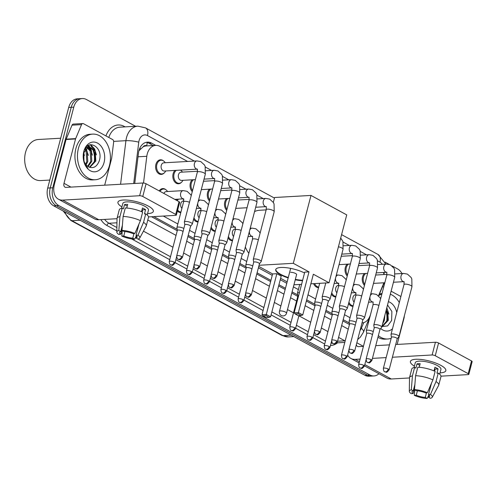 <?xml version="1.0" encoding="UTF-8"?>
<svg xmlns="http://www.w3.org/2000/svg" width="497" height="497" viewBox="0 0 497 497"><rect width="100%" height="100%" fill="white"/><g stroke="black" fill="none" stroke-linecap="round" stroke-linejoin="round"><path stroke-width="0.75" d="M335.786 296.951A7.312 5.268 -93.3 0 1 331.369 294.125M318.565 287.577A7.312 5.268 -93.3 0 1 313.613 283.663M232.466 240.697A7.312 5.268 -93.3 0 1 228.048 237.87M215.251 231.322A7.312 5.268 -93.3 0 1 210.834 228.496M198.03 221.948A7.312 5.268 -93.3 0 1 193.613 219.121M180.809 212.573A7.312 5.268 -93.3 0 1 177.398 211.076M353.007 306.326A7.312 5.268 -93.3 0 1 348.59 303.499M164.196 172.968A7.312 5.268 -93.3 0 1 161.301 174.404A7.312 5.268 -93.3 0 1 155.909 164.395A7.312 5.268 -93.3 0 1 160.469 159.804A7.312 5.268 -93.3 0 1 163.507 160.904M181.411 182.343A7.312 5.268 -93.3 0 1 178.522 183.784A7.312 5.268 -93.3 0 1 173.13 173.77A7.312 5.268 -93.3 0 1 174.987 170.421M192.264 191.649A7.312 5.268 -93.3 0 1 190.351 183.144A7.312 5.268 -93.3 0 1 192.209 179.796M209.485 201.024A7.312 5.268 -93.3 0 1 207.572 192.525A7.312 5.268 -93.3 0 1 209.43 189.171M226.707 210.399A7.312 5.268 -93.3 0 1 224.787 201.9A7.312 5.268 -93.3 0 1 226.651 198.545M347.241 276.028A7.312 5.268 -93.3 0 1 345.328 267.529A7.312 5.268 -93.3 0 1 347.186 264.174M364.463 285.402A7.312 5.268 -93.3 0 1 362.549 276.904A7.312 5.268 -93.3 0 1 364.407 273.549M378.497 295.758L383.038 284.918A13.717 9.884 86.7 0 0 383.752 282.805M146.777 145.901L146.646 145.832A4.572 3.293 86.7 0 0 143.111 146.857L138.899 150.784M143.111 146.857A13.717 9.884 -93.3 0 1 146.28 145.932L155.778 145.385A13.717 9.884 86.7 0 0 146.801 156.288L143.521 183.014M343.185 319.708L349.348 322.982M153.828 216.605L177.168 229.31M188.208 235.323L194.383 238.69M205.429 244.704L211.604 248.065M222.65 254.079L228.825 257.44M239.871 263.453L246.046 266.814M257.086 272.828L270.933 280.37M278.947 284.731L285.477 288.285M292.093 291.888L297.703 294.945M306.686 299.834L314.924 304.319M325.964 310.333L332.139 313.694M383.97 274.549A13.717 9.884 86.7 0 0 383.429 272.468M362.002 322.951A13.717 9.884 86.7 0 0 369.811 316.471L370.364 315.154M163.339 216.065L177.845 223.961M189.519 230.316L195.06 233.335M206.733 239.691L212.281 242.71M223.954 249.065L229.502 252.085M241.175 258.44L246.723 261.459M258.397 267.815L272.244 275.357M280.252 279.718L286.781 283.271M293.398 286.875L298.38 289.589M307.991 294.82L315.601 298.964M327.274 305.32L332.816 308.339M344.489 314.694L350.037 317.713M187.617 161.457L159.872 146.348A13.717 9.884 86.7 0 0 155.778 145.385M176.441 200.279A7.312 5.268 -93.3 0 1 177.323 199.204M159.226 190.904A7.312 5.268 -93.3 0 1 162.799 188.587A7.312 5.268 -93.3 0 1 165.836 189.686M90.833 144.621A18.283 13.177 -93.3 0 1 92.833 147.926A18.283 13.177 -93.3 0 0 90.833 144.621M93.74 150.119A18.283 13.177 -93.3 0 1 95.02 160.488A18.283 13.177 -93.3 0 0 93.74 150.119M386.312 309.631A18.283 13.177 -93.3 0 1 387.505 319.733A18.283 13.177 -93.3 0 0 386.312 309.631M378.95 373.725A13.717 9.884 -93.3 0 1 374.011 375.943A13.717 9.884 -93.3 0 1 369.917 374.98L58.783 205.572A13.717 9.884 -93.3 0 1 52.769 187.767L73.767 107.159A13.717 9.884 -93.3 0 1 82.316 98.543A13.717 9.884 -93.3 0 1 86.41 99.506L135.582 126.281M392.152 265.976L397.544 268.908A13.717 9.884 -93.3 0 1 401.974 273.524M404.123 281.948A13.717 9.884 -93.3 0 1 403.931 284.843M385.113 262.143L389.188 264.361M82.316 98.543L77.252 98.828A13.717 9.884 -93.3 0 0 68.704 107.445L47.706 188.059A13.717 9.884 -93.3 0 0 53.719 205.864L364.848 375.266A13.717 9.884 -93.3 0 0 368.948 376.229L371.476 376.086A13.717 9.884 -93.3 0 1 367.382 375.123L56.248 205.721A13.717 9.884 -93.3 0 1 50.24 187.916L71.239 107.302A13.717 9.884 -93.3 0 1 79.781 98.686A13.717 9.884 -93.3 0 0 71.239 107.302L50.24 187.916A13.717 9.884 -93.3 0 0 56.248 205.721L367.382 375.123A13.717 9.884 -93.3 0 0 371.476 376.086L374.011 375.943M88.677 145.279A18.283 13.177 -93.3 0 1 89.653 146.832A18.283 13.177 -93.3 0 0 88.677 145.279M89.746 146.994A18.283 13.177 -93.3 0 1 91.634 151.597A18.283 13.177 -93.3 0 0 89.746 146.994M155.754 145.391L151.548 143.099A13.717 9.884 86.7 0 0 147.454 142.136A13.717 9.884 86.7 0 0 138.477 153.039L134.743 183.468M151.548 216.735L177.261 230.732M187.897 236.529L194.476 240.107M205.118 245.903L211.697 249.488M222.339 255.278L228.918 258.862M239.554 264.652L246.139 268.237M256.775 274.027L270.623 281.569M278.631 285.93L285.16 289.484M291.782 293.087L297.796 296.361M306.376 301.033L315.017 305.742M325.653 311.532L332.232 315.117M342.874 320.907L349.453 324.491M146.193 142.322A13.717 9.884 -93.3 0 1 149.019 143.248L153.219 145.534M386.523 322.273A18.283 13.177 86.7 0 0 386.02 310.762M94.039 163.022A18.283 13.177 86.7 0 0 92.461 148.522M91.889 147.342A18.283 13.177 86.7 0 0 90.243 144.714M440.783 365.326A18.283 5.175 14.6 0 1 443.995 367.445A18.283 5.175 14.6 0 1 440.056 372.843A18.283 5.175 14.6 0 0 445.815 370.656A18.283 5.175 14.6 0 0 440.783 365.326A18.283 5.175 14.6 0 0 413.585 359.524A18.283 5.175 14.6 0 0 414.392 366.159A18.283 5.175 14.6 0 1 410.429 361.437A18.283 5.175 14.6 0 1 422.015 359.586A18.283 5.175 14.6 0 1 440.783 365.326M382.584 286.539L383.672 287.136M391.12 291.192L400.893 296.51M364.481 365.848L386.952 378.08A18.283 11.574 -61.4 0 0 391.276 378.994L409.503 377.956M347.639 355.044A18.283 11.574 -61.4 0 0 350.894 358.449A18.283 11.574 -61.4 0 0 355.218 359.362L360.108 359.082M440.982 376.161L468.174 374.608A2.286 0.646 -165.4 0 0 468.833 374.334A2.286 0.646 -165.4 0 0 468.205 373.669L471.523 360.94A2.286 0.646 14.6 0 1 472.15 361.611L468.833 374.334M435.26 355.734A2.286 0.646 -165.4 0 0 432.123 354.976L435.434 342.247A2.286 0.646 14.6 0 1 438.571 343.005L435.26 355.734L468.205 373.669M372.433 358.38L386.163 357.598M392.394 357.244L432.123 354.976M438.571 343.005L471.523 360.94M435.434 342.247L395.711 344.514M389.474 344.868L375.751 345.651M356.84 342.768L363.419 346.353L358.536 346.633A4.572 2.895 118.6 0 1 357.455 346.409A4.572 2.895 118.6 0 1 356.349 344.663M397.159 344.433L404.086 317.838A2.286 1.646 86.7 0 0 404.16 317.459L404.359 315.843M434.564 368.687A9.145 2.591 -165.4 0 1 435.142 369.091L434.602 371.166M431.446 383.28L428.513 394.543A9.145 2.591 14.6 0 1 429.675 396.357A9.145 2.591 14.6 0 1 428.433 397.24L429.017 394.978M426.469 392.792L425.264 397.42A9.145 2.591 14.6 0 1 416.256 395.245L417.418 390.772M433.993 370.899L434.943 367.233A13.257 3.752 14.6 0 1 436.639 368.072A13.257 3.752 14.6 0 1 438.056 368.923L436.95 373.166L438.23 373.092A15.084 4.274 14.6 0 1 440.951 376.639L438.745 385.125A15.084 4.274 14.6 0 1 438.634 385.399L432.247 397.265A11.885 3.367 14.6 0 1 430.34 398.277L428.433 397.24M414.038 367.519L415.293 362.704A13.257 3.752 14.6 0 1 423.692 361.362A13.257 3.752 14.6 0 1 437.298 365.525A13.257 3.752 14.6 0 1 440.951 369.389L439.696 374.204M419.219 367.295L420.164 363.667A13.257 3.752 14.6 0 0 417.002 363.847L415.896 368.091L414.635 367.407L412.423 375.894L411.317 389.822L413.231 390.866L414.889 384.485M414.616 387.902L413.144 393.556L411.199 393.661A11.885 3.367 14.6 0 1 409.298 391.288L409.509 377.813A15.084 4.274 14.6 0 1 409.547 377.521L411.758 369.035A15.084 4.274 14.6 0 1 414.635 367.407M417.797 367.227A15.084 4.274 14.6 0 1 435.123 371.402L432.912 379.888L427.352 392.742L425.401 392.854A9.145 2.591 14.6 0 0 416.393 390.685L414.479 389.642L415.585 375.713L417.797 367.227M409.547 377.521A15.084 4.274 14.6 0 1 412.423 375.894M415.585 375.713A15.084 4.274 14.6 0 1 432.912 379.888M414.778 389.803L414.312 395.357L416.256 395.245M425.264 397.42L427.178 398.457L428.899 394.866M427.178 398.457A11.885 3.367 14.6 0 1 414.312 395.357M409.298 391.288A11.885 3.367 14.6 0 1 411.317 389.822M414.479 389.642A11.885 3.367 14.6 0 1 427.352 392.742M413.144 393.556A9.145 2.591 14.6 0 1 411.982 391.748A9.145 2.591 14.6 0 1 413.231 390.866M428.513 394.543L430.458 394.438L436.024 381.578L438.23 373.092M436.024 381.578A15.084 4.274 14.6 0 1 438.745 385.125M430.458 394.438A11.885 3.367 14.6 0 1 432.247 397.265M435.142 369.091L438.056 368.923M417.002 363.847L419.729 365.338M378.813 295.535A22.856 16.469 -93.3 0 1 381.882 294M390.331 294.212A22.856 16.469 -93.3 0 1 399.308 302.592M379.404 294.131A22.856 16.469 -93.3 0 1 382 293.553M387.53 304.959L391.878 311.501L391.611 320.503L387.629 325.914L381.913 326.535L387.325 320.354L386.337 309.55M382.28 326.666L388.325 320.298L387.648 310.041L386.623 308.457M382.603 323.876L384.305 320.528L384.933 314.943M392.481 328.797A14.904 10.735 -93.3 0 1 380.721 328.492M388.393 301.654A14.904 10.735 -93.3 0 1 396.736 312.464M391.189 338.283A22.856 16.469 -93.3 0 1 387.728 338.997A22.856 16.469 -93.3 0 1 378.354 335.655M387.728 338.997L385.2 339.147A22.856 16.469 -93.3 0 1 377.931 337.289M368.32 323.007A22.856 16.469 -93.3 0 1 367.966 321.41M388.896 314.179L386.815 307.705M386.902 308.83L386.654 308.333M254.557 211.592A25.142 18.116 -93.3 0 1 259.645 210.262L266.162 209.889M248.854 253.277A25.142 18.116 -93.3 0 1 245.332 247.015M288.167 277.935A17.83 5.051 14.6 0 1 280.637 274.791A17.83 5.051 14.6 0 1 275.729 269.591A17.83 5.051 14.6 0 1 286.52 267.721A17.83 5.051 14.6 0 1 304.537 272.971M309.004 271.865L298.393 312.594L302.748 314.961L313.352 274.232L329.051 282.781L346.732 214.897L310.992 195.433L293.305 263.317L309.004 271.865L304.76 272.107L294.156 312.837L298.393 312.594L298.163 313.818L301.269 315.508L302.748 314.961M302.524 280.699A17.83 5.051 14.6 0 1 295.249 279.786M293.305 263.317L259.055 265.274M258.763 266.398L272.611 273.94L276.848 273.698L281.203 276.065L270.592 316.8L269.119 317.347L266.007 315.651L276.848 273.698M280.619 278.301L287.148 281.855M293.944 284.781L301.573 284.346M310.861 283.818L329.051 282.781M310.992 195.433L274.599 197.508L273.319 202.409M301.269 315.508L298.293 315.682L295.187 313.986L298.163 313.818M294.156 312.837L295.187 313.986M269.119 317.347L266.143 317.515L263.031 315.819L262 314.669L272.611 273.94M262 314.669L266.243 314.427L270.592 316.8M263.031 315.819L266.007 315.651M296.566 274.704A3.659 1.037 -165.4 0 0 296.634 274.586A3.659 1.037 -165.4 0 0 294.584 273.052A3.659 1.037 -165.4 0 0 290.608 272.306M302.636 280.277A17.83 5.051 14.6 0 1 295.355 279.357M288.279 277.512A17.83 5.051 14.6 0 1 275.804 269.386M364.736 284.346A6.859 4.939 -93.3 0 1 363.487 277.034A6.859 4.939 -93.3 0 1 365.73 273.474M397.196 338.817L398.911 336.643A4.113 1.168 -165.4 0 0 398.973 336.506A4.113 1.168 -165.4 0 0 397.842 335.307A4.113 1.168 -165.4 0 0 392.195 333.947A4.113 1.168 -165.4 0 0 391.015 334.438A4.113 1.168 -165.4 0 0 391.009 334.58L391.443 337.32M397.159 338.861A2.97 0.839 -165.4 0 0 397.209 338.768A2.97 0.839 -165.4 0 0 396.389 337.898A2.97 0.839 -165.4 0 0 392.313 336.916A2.97 0.839 -165.4 0 0 391.456 337.27A2.97 0.839 -165.4 0 0 391.45 337.376M347.515 274.971A6.859 4.939 -93.3 0 1 346.272 267.659A6.859 4.939 -93.3 0 1 348.515 264.1M379.975 329.443L381.69 327.262A4.113 1.168 -165.4 0 0 381.758 327.132A4.113 1.168 -165.4 0 0 380.621 325.933A4.113 1.168 -165.4 0 0 374.974 324.572A4.113 1.168 -165.4 0 0 373.794 325.057A4.113 1.168 -165.4 0 0 373.787 325.206L374.222 327.945M379.938 329.486A2.97 0.839 -165.4 0 0 379.988 329.393A2.97 0.839 -165.4 0 0 379.168 328.523A2.97 0.839 -165.4 0 0 375.092 327.542A2.97 0.839 -165.4 0 0 374.235 327.896A2.97 0.839 -165.4 0 0 374.235 328.001M362.754 320.068L364.469 317.887A4.113 1.168 -165.4 0 0 364.537 317.757A4.113 1.168 -165.4 0 0 363.4 316.558A4.113 1.168 -165.4 0 0 357.759 315.197A4.113 1.168 -165.4 0 0 356.573 315.682A4.113 1.168 -165.4 0 0 356.566 315.831L357.001 318.571M362.717 320.111A2.97 0.839 -165.4 0 0 362.767 320.018A2.97 0.839 -165.4 0 0 361.946 319.149A2.97 0.839 -165.4 0 0 357.871 318.167A2.97 0.839 -165.4 0 0 357.014 318.515A2.97 0.839 -165.4 0 0 357.014 318.62M345.533 310.687L347.248 308.513A4.113 1.168 -165.4 0 0 347.316 308.382A4.113 1.168 -165.4 0 0 346.185 307.183A4.113 1.168 -165.4 0 0 340.538 305.823A4.113 1.168 -165.4 0 0 339.352 306.307A4.113 1.168 -165.4 0 0 339.345 306.456L339.786 309.19M345.502 310.737A2.97 0.839 -165.4 0 0 345.545 310.637A2.97 0.839 -165.4 0 0 344.732 309.774A2.97 0.839 -165.4 0 0 340.65 308.792A2.97 0.839 -165.4 0 0 339.799 309.14A2.97 0.839 -165.4 0 0 339.793 309.246M328.312 301.312L330.033 299.138A4.113 1.168 -165.4 0 0 330.095 299.008A4.113 1.168 -165.4 0 0 328.964 297.809A4.113 1.168 -165.4 0 0 323.317 296.448A4.113 1.168 -165.4 0 0 322.137 296.933A4.113 1.168 -165.4 0 0 322.131 297.082L322.565 299.815M328.281 301.356A2.97 0.839 -165.4 0 0 328.331 301.263A2.97 0.839 -165.4 0 0 327.511 300.399A2.97 0.839 -165.4 0 0 323.435 299.418A2.97 0.839 -165.4 0 0 322.578 299.766A2.97 0.839 -165.4 0 0 322.572 299.871M226.98 209.343A6.859 4.939 -93.3 0 1 225.731 202.03A6.859 4.939 -93.3 0 1 227.974 198.471M259.434 263.814L261.155 261.633A4.113 1.168 -165.4 0 0 261.217 261.503A4.113 1.168 -165.4 0 0 260.086 260.304A4.113 1.168 -165.4 0 0 254.439 258.943A4.113 1.168 -165.4 0 0 253.259 259.428A4.113 1.168 -165.4 0 0 253.253 259.577L253.687 262.317M259.403 263.857A2.97 0.839 -165.4 0 0 259.453 263.764A2.97 0.839 -165.4 0 0 258.633 262.894A2.97 0.839 -165.4 0 0 254.557 261.913A2.97 0.839 -165.4 0 0 253.7 262.267A2.97 0.839 -165.4 0 0 253.694 262.373M209.759 199.968A6.859 4.939 -93.3 0 1 208.516 192.656A6.859 4.939 -93.3 0 1 210.759 189.096M242.219 254.439L243.934 252.259A4.113 1.168 -165.4 0 0 244.002 252.128A4.113 1.168 -165.4 0 0 242.865 250.929A4.113 1.168 -165.4 0 0 237.218 249.569A4.113 1.168 -165.4 0 0 236.038 250.053A4.113 1.168 -165.4 0 0 236.032 250.202L236.466 252.936M242.182 254.483A2.97 0.839 -165.4 0 0 242.232 254.389A2.97 0.839 -165.4 0 0 241.412 253.52A2.97 0.839 -165.4 0 0 237.336 252.538A2.97 0.839 -165.4 0 0 236.479 252.886A2.97 0.839 -165.4 0 0 236.473 252.992M192.538 190.593A6.859 4.939 -93.3 0 1 191.295 183.281A6.859 4.939 -93.3 0 1 193.538 179.721M224.998 245.058L226.713 242.884A4.113 1.168 -165.4 0 0 226.781 242.753A4.113 1.168 -165.4 0 0 225.644 241.554A4.113 1.168 -165.4 0 0 220.003 240.194A4.113 1.168 -165.4 0 0 218.817 240.678A4.113 1.168 -165.4 0 0 218.81 240.828L219.245 243.561M224.961 245.108A2.97 0.839 -165.4 0 0 225.011 245.009A2.97 0.839 -165.4 0 0 224.19 244.145A2.97 0.839 -165.4 0 0 220.115 243.163A2.97 0.839 -165.4 0 0 219.258 243.511A2.97 0.839 -165.4 0 0 219.258 243.617M195.402 179.616L181.504 180.405A4.113 2.963 -93.3 0 1 178.473 174.776A4.113 2.963 -93.3 0 1 181.032 172.192L197.526 171.248M182.921 180.324L182.828 180.51A6.859 4.939 -93.3 0 1 179.125 183.287A6.859 4.939 -93.3 0 1 174.074 173.907A6.859 4.939 -93.3 0 1 176.317 170.347M180.448 170.111A6.859 4.939 -93.3 0 1 182.337 171.937L182.455 172.111M207.777 235.684L209.492 233.509A4.113 1.168 -165.4 0 0 209.56 233.379A4.113 1.168 -165.4 0 0 208.429 232.18A4.113 1.168 -165.4 0 0 202.782 230.819A4.113 1.168 -165.4 0 0 201.596 231.304A4.113 1.168 -165.4 0 0 201.589 231.453L202.024 234.186M207.746 235.727A2.97 0.839 -165.4 0 0 207.789 235.634A2.97 0.839 -165.4 0 0 206.976 234.77A2.97 0.839 -165.4 0 0 202.894 233.789A2.97 0.839 -165.4 0 0 202.043 234.137A2.97 0.839 -165.4 0 0 202.037 234.242M196.98 160.922A4.113 2.963 -93.3 0 0 194.42 163.507A4.113 2.963 -93.3 0 0 196.396 168.937A4.113 2.963 -93.3 0 0 197.384 169.142L164.283 171.03A4.113 2.963 -93.3 0 1 161.252 165.402A4.113 2.963 -93.3 0 1 163.817 162.817L196.98 160.922L200.776 161.593L204.484 164.979L205.168 166.464L205.317 174.192A4.113 1.168 -165.4 0 0 204.18 172.993A4.113 1.168 -165.4 0 0 204 172.9A4.113 1.168 -165.4 0 0 199.844 171.689A4.113 1.168 -165.4 0 0 197.352 172.117L184.381 221.929A4.113 1.168 -165.4 0 0 184.375 222.072L184.809 224.812M165.7 170.949L165.607 171.136A6.859 4.939 -93.3 0 1 161.91 173.913A6.859 4.939 -93.3 0 1 156.853 164.532A6.859 4.939 -93.3 0 1 161.127 160.22A6.859 4.939 -93.3 0 1 165.116 162.556L165.234 162.736M190.556 226.309L192.277 224.135A4.113 1.168 -165.4 0 0 192.339 224.004A4.113 1.168 -165.4 0 0 191.208 222.805A4.113 1.168 -165.4 0 0 185.561 221.445A4.113 1.168 -165.4 0 0 184.381 221.929M190.525 226.352A2.97 0.839 -165.4 0 0 190.575 226.259A2.97 0.839 -165.4 0 0 189.755 225.396A2.97 0.839 -165.4 0 0 185.673 224.408A2.97 0.839 -165.4 0 0 184.822 224.762A2.97 0.839 -165.4 0 0 184.816 224.868M354.1 302.12A4.113 2.963 -93.3 0 1 353 297.318A4.113 2.963 -93.3 0 1 355.56 294.733L355.982 294.709M373.272 331.605A4.113 1.168 -165.4 0 0 367.513 330.176A4.113 1.168 -165.4 0 0 366.326 330.667A4.113 1.168 -165.4 0 0 366.32 330.809L366.755 333.549M354.976 292.652A6.859 4.939 -93.3 0 1 356.032 293.454M372.458 334.723A2.97 0.839 -165.4 0 0 371.7 334.127A2.97 0.839 -165.4 0 0 367.625 333.145A2.97 0.839 -165.4 0 0 366.767 333.499A2.97 0.839 -165.4 0 0 366.767 333.605M353.137 305.823A6.859 4.939 -93.3 0 1 348.95 302.108M336.879 292.745A4.113 2.963 -93.3 0 1 335.779 287.943A4.113 2.963 -93.3 0 1 338.345 285.359L338.761 285.334M356.051 322.224A4.113 1.168 -165.4 0 0 350.292 320.801A4.113 1.168 -165.4 0 0 349.105 321.286A4.113 1.168 -165.4 0 0 349.099 321.435L349.534 324.174M337.755 283.278A6.859 4.939 -93.3 0 1 338.811 284.079M355.237 325.349A2.97 0.839 -165.4 0 0 354.485 324.752A2.97 0.839 -165.4 0 0 350.404 323.771A2.97 0.839 -165.4 0 0 349.553 324.125A2.97 0.839 -165.4 0 0 349.546 324.23M335.916 296.448A6.859 4.939 -93.3 0 1 331.729 292.733M338.83 312.849A4.113 1.168 -165.4 0 0 333.071 311.426A4.113 1.168 -165.4 0 0 331.89 311.911A4.113 1.168 -165.4 0 0 331.884 312.06L332.319 314.8M338.016 315.974A2.97 0.839 -165.4 0 0 337.264 315.378A2.97 0.839 -165.4 0 0 333.183 314.396A2.97 0.839 -165.4 0 0 332.331 314.744A2.97 0.839 -165.4 0 0 332.325 314.856M318.695 287.073A6.859 4.939 -93.3 0 1 314.613 283.601M321.609 303.474A4.113 1.168 -165.4 0 0 315.85 302.052A4.113 1.168 -165.4 0 0 314.669 302.536A4.113 1.168 -165.4 0 0 314.663 302.685L315.098 305.419M320.795 306.599A2.97 0.839 -165.4 0 0 320.043 306.003A2.97 0.839 -165.4 0 0 315.968 305.021A2.97 0.839 -165.4 0 0 315.11 305.369A2.97 0.839 -165.4 0 0 315.104 305.475M299.405 292.683A4.113 1.168 -165.4 0 0 298.635 292.677A4.113 1.168 -165.4 0 0 297.448 293.162A4.113 1.168 -165.4 0 0 297.442 293.311L297.877 296.044M298.629 295.653A2.97 0.839 -165.4 0 0 297.889 295.995A2.97 0.839 -165.4 0 0 297.889 296.1M233.565 236.491A4.113 2.963 -93.3 0 1 232.466 231.689A4.113 2.963 -93.3 0 1 235.025 229.105L235.441 229.08M252.731 265.976A4.113 1.168 -165.4 0 0 246.972 264.547A4.113 1.168 -165.4 0 0 245.791 265.038A4.113 1.168 -165.4 0 0 245.785 265.181L246.22 267.92M234.441 227.023A6.859 4.939 -93.3 0 1 235.491 227.825M251.917 269.094A2.97 0.839 -165.4 0 0 251.165 268.498A2.97 0.839 -165.4 0 0 247.09 267.516A2.97 0.839 -165.4 0 0 246.232 267.871A2.97 0.839 -165.4 0 0 246.226 267.976M232.596 240.194A6.859 4.939 -93.3 0 1 228.415 236.479M216.344 227.117A4.113 2.963 -93.3 0 1 215.244 222.314A4.113 2.963 -93.3 0 1 217.804 219.73L218.226 219.705M235.516 256.595A4.113 1.168 -165.4 0 0 229.757 255.172A4.113 1.168 -165.4 0 0 228.57 255.657A4.113 1.168 -165.4 0 0 228.564 255.806L228.999 258.546M217.22 217.649A6.859 4.939 -93.3 0 1 218.276 218.45M234.702 259.72A2.97 0.839 -165.4 0 0 233.944 259.123A2.97 0.839 -165.4 0 0 229.869 258.142A2.97 0.839 -165.4 0 0 229.011 258.496A2.97 0.839 -165.4 0 0 229.011 258.602M215.381 230.819A6.859 4.939 -93.3 0 1 211.194 227.104M199.123 217.742A4.113 2.963 -93.3 0 1 198.023 212.94A4.113 2.963 -93.3 0 1 200.589 210.355L201.005 210.33M218.295 247.22A4.113 1.168 -165.4 0 0 212.536 245.798A4.113 1.168 -165.4 0 0 211.349 246.282A4.113 1.168 -165.4 0 0 211.343 246.431L211.778 249.171M199.999 208.268A6.859 4.939 -93.3 0 1 201.055 209.075M217.481 250.345A2.97 0.839 -165.4 0 0 216.723 249.749A2.97 0.839 -165.4 0 0 212.648 248.767A2.97 0.839 -165.4 0 0 211.79 249.115A2.97 0.839 -165.4 0 0 211.79 249.221M198.16 221.445A6.859 4.939 -93.3 0 1 193.973 217.729M181.902 208.367A4.113 2.963 -93.3 0 1 180.802 203.565A4.113 2.963 -93.3 0 1 183.368 200.974L183.784 200.956M201.074 237.846A4.113 1.168 -165.4 0 0 195.315 236.423A4.113 1.168 -165.4 0 0 194.128 236.907A4.113 1.168 -165.4 0 0 194.128 237.057L194.563 239.79M177.23 200.707A6.859 4.939 -93.3 0 1 178.647 199.129M182.778 198.893A6.859 4.939 -93.3 0 1 183.834 199.695M200.26 240.97A2.97 0.839 -165.4 0 0 199.508 240.374A2.97 0.839 -165.4 0 0 195.427 239.392A2.97 0.839 -165.4 0 0 194.575 239.74A2.97 0.839 -165.4 0 0 194.569 239.846M180.939 212.07A6.859 4.939 -93.3 0 1 177.671 210.026M163.855 193.426A4.113 2.963 -93.3 0 1 166.147 191.6L183.238 190.624L187.034 191.295L190.742 194.681L191.221 195.65M183.853 228.471A4.113 1.168 -165.4 0 0 178.094 227.048A4.113 1.168 -165.4 0 0 176.913 227.533A4.113 1.168 -165.4 0 0 176.907 227.682L177.342 230.415M160.009 191.333A6.859 4.939 -93.3 0 1 163.457 189.009A6.859 4.939 -93.3 0 1 167.452 191.345L167.564 191.519M183.039 231.596A2.97 0.839 -165.4 0 0 182.287 230.999A2.97 0.839 -165.4 0 0 178.212 230.018A2.97 0.839 -165.4 0 0 177.354 230.366A2.97 0.839 -165.4 0 0 177.348 230.471M148.299 206.075A18.283 5.175 14.6 0 1 151.517 208.2A18.283 5.175 14.6 0 1 147.572 213.592A18.283 5.175 14.6 0 0 153.337 211.405A18.283 5.175 14.6 0 0 148.299 206.075A18.283 5.175 14.6 0 0 121.1 200.272A18.283 5.175 14.6 0 0 121.914 206.907A18.283 5.175 14.6 0 1 117.944 202.192A18.283 5.175 14.6 0 1 129.531 200.334A18.283 5.175 14.6 0 1 148.299 206.075M75.668 138.607A2.286 1.646 86.7 0 0 75.55 138.961L66.058 139.502A2.286 1.646 -93.3 0 1 66.176 139.148L75.668 138.607L81.527 124.629A2.286 1.646 86.7 0 1 82.831 123.548A2.286 1.646 86.7 0 1 83.515 123.71L112.577 139.533A2.286 1.646 86.7 0 1 113.651 142.117L111.676 158.208A2.286 1.646 86.7 0 1 111.601 158.593L104.681 185.182M66.058 139.502L54.496 183.865A18.283 11.574 -61.4 0 0 58.416 199.204A18.283 11.574 -61.4 0 0 62.734 200.111L139.638 195.725L142.956 182.995L66.051 187.388A4.572 2.895 118.6 0 1 64.97 187.158A4.572 2.895 118.6 0 1 63.995 183.325L75.55 138.961M66.176 139.148L72.034 125.169A2.286 1.646 -93.3 0 1 73.339 124.088L82.831 123.548M58.416 199.204L94.467 218.835A18.283 11.574 -61.4 0 0 98.791 219.742L117.019 218.705M148.497 216.909L175.696 215.356A2.286 0.646 -165.4 0 0 176.348 215.089A2.286 0.646 -165.4 0 0 175.721 214.418L179.038 201.695A2.286 0.646 14.6 0 1 179.665 202.36L176.348 215.089M142.956 182.995A2.286 0.646 14.6 0 1 146.087 183.753L142.776 196.483L175.721 214.418M142.776 196.483A2.286 0.646 -165.4 0 0 139.638 195.725M146.087 183.753L179.038 201.695M142.08 209.442A9.145 2.591 -165.4 0 1 142.658 209.84L142.117 211.915M138.961 224.029L136.029 235.298A9.145 2.591 14.6 0 1 137.191 237.106A9.145 2.591 14.6 0 1 135.948 237.988L136.538 235.727M133.985 233.547L132.78 238.169A9.145 2.591 14.6 0 1 123.772 235.994L124.933 231.527M141.508 211.647L142.465 207.982A13.257 3.752 14.6 0 1 144.155 208.821A13.257 3.752 14.6 0 1 145.571 209.672L144.465 213.915L145.745 213.847A15.084 4.274 14.6 0 1 148.473 217.388L146.261 225.874A15.084 4.274 14.6 0 1 146.149 226.147L139.763 238.013A11.885 3.367 14.6 0 1 137.855 239.026L135.948 237.988M121.554 208.274L122.809 203.459A13.257 3.752 14.6 0 1 131.214 202.111A13.257 3.752 14.6 0 1 144.82 206.274A13.257 3.752 14.6 0 1 148.466 210.138L147.211 214.959M126.735 208.044L127.679 204.422A13.257 3.752 14.6 0 0 124.517 204.602L123.411 208.839L122.15 208.156L119.939 216.642L118.833 230.571L120.746 231.614L122.405 225.234M122.132 228.657L120.665 234.304L118.715 234.416A11.885 3.367 14.6 0 1 116.814 232.037L117.025 218.562A15.084 4.274 14.6 0 1 117.062 218.27L119.274 209.784A15.084 4.274 14.6 0 1 122.15 208.156M125.312 207.976A15.084 4.274 14.6 0 1 142.639 212.151L140.427 220.637L134.867 233.491L132.923 233.602A9.145 2.591 14.6 0 0 123.908 231.434L121.995 230.391L123.107 216.462L125.312 207.976M117.062 218.27A15.084 4.274 14.6 0 1 119.939 216.642M123.107 216.462A15.084 4.274 14.6 0 1 140.427 220.637M122.293 230.552L121.827 236.106L123.772 235.994M132.78 238.169L134.693 239.206L136.42 235.615M134.693 239.206A11.885 3.367 14.6 0 1 121.827 236.106M116.814 232.037A11.885 3.367 14.6 0 1 118.833 230.571M121.995 230.391A11.885 3.367 14.6 0 1 134.867 233.491M120.665 234.304A9.145 2.591 14.6 0 1 119.497 232.497A9.145 2.591 14.6 0 1 120.746 231.614M136.029 235.298L137.973 235.187L143.54 222.327L145.745 213.847M143.54 222.327A15.084 4.274 14.6 0 1 146.261 225.874M137.973 235.187A11.885 3.367 14.6 0 1 139.763 238.013M142.658 209.84L145.571 209.672M124.517 204.602L127.244 206.087M49.793 180.057L40.686 180.573A20.57 14.823 -93.3 0 1 25.527 152.417A20.57 14.823 -93.3 0 1 38.344 139.495L60.69 138.222M78.402 148.466A22.856 16.469 -93.3 0 1 92.647 134.109A22.856 16.469 -93.3 0 1 109.489 165.395A22.856 16.469 -93.3 0 1 95.25 179.752A22.856 16.469 -93.3 0 1 78.402 148.466M95.25 179.752L92.715 179.895A22.856 16.469 -93.3 0 1 75.873 148.615A22.856 16.469 -93.3 0 1 90.112 134.258L92.647 134.109M89.423 167.284L94.84 161.103L94.157 150.852L89.006 146.895M89.795 167.414L95.846 161.047L95.163 150.796L89.51 146.839L88.808 146.932L83.981 152.529A10.331 7.443 -93.3 0 0 83.757 153.287A10.331 7.443 -93.3 0 0 87.795 166.402C92.753 169.017 96.53 167.303 99.127 161.252C104.208 146.814 86.838 137.532 83.794 152.138L83.496 159.605C84.167 163.277 85.652 166.16 87.95 168.253C83.968 163.762 82.57 158.748 83.757 153.219L83.981 152.529M87.596 166.271L90.821 161.332L90.143 151.082L87.031 147.715M88.081 166.601L91.827 161.276L91.144 151.02L87.522 147.41M85.571 164.221L86.801 161.562L86.124 151.312L85.136 149.777M86.087 164.874L87.807 161.506L87.124 151.25L85.602 149.1M89.51 146.839L87.807 146.988L85.577 148.112M83.421 158.388L83.359 155.754M83.993 161.022L83.8 153.126M104.078 162.451A14.904 10.735 -93.3 0 1 90.342 170.763A14.904 10.735 -93.3 0 1 83.813 151.411A14.904 10.735 -93.3 0 1 97.549 143.099A14.904 10.735 -93.3 0 1 104.078 162.451M84.353 155.617L83.856 152.927M88.373 155.387L86.068 148.547M92.392 155.157L90.609 149.206L89.019 146.895M88.994 146.863L87.863 145.764M96.412 154.927L94.629 148.976L90.584 144.652M86.379 150.038L85.764 148.895M90.398 149.808L88.572 146.988M88.491 146.895L87.571 145.975M94.418 149.578L90.168 144.733M139.682 148.491A13.717 2.317 7 0 1 140.663 148.715M146.646 145.832A13.717 8.679 -61.4 0 0 147.18 142.509M348.378 322.534L349.267 322.485M138.017 156.791L146.801 156.288M383.914 274.269A9.145 6.585 86.7 0 0 383.982 274.015A9.145 6.585 86.7 0 0 384.28 272.418M382.336 264.286A9.145 6.585 86.7 0 0 379.975 262.143L377.565 260.832M385.927 264.081L378.018 254.476A9.145 5.79 118.6 0 1 379.975 262.143M194.346 161.071L147.479 135.557A9.145 6.585 86.7 0 0 139.054 140.657A9.145 6.585 86.7 0 0 138.762 142.179L133.693 183.523M120.578 184.275L125.927 140.682A18.283 13.177 -93.3 0 1 126.505 137.632A18.283 13.177 -93.3 0 1 137.899 126.145L119.858 127.176A18.283 13.177 86.7 0 0 108.812 137.483M113.651 141.384L125.927 140.682A9.145 1.547 7 0 1 138.762 142.179M105.942 135.917A20.57 14.823 -93.3 0 1 124.293 126.431L125.114 126.878M337.482 342.831A20.57 14.823 -93.3 0 1 330.455 345.514M324.752 343.837A2.286 1.448 -61.4 0 0 324.69 344.054A20.57 14.823 -93.3 0 1 324.69 344.054L312.855 337.612M307.475 334.686L295.634 328.237M290.254 325.305L271.095 314.874M263.081 310.513L243.977 300.107M238.597 297.181L226.756 290.733M221.376 287.806L209.535 281.358M204.155 278.432L192.314 271.983M186.94 269.057L175.099 262.609M169.719 259.676L131.55 238.895M122.026 233.714L120.97 233.136M116.832 230.881L106.88 225.464A20.57 14.823 -93.3 0 1 100.879 219.624M369.917 374.98L364.848 375.266M73.767 107.159L68.704 107.445M52.769 187.767L47.706 188.059M58.783 205.572L53.719 205.864M345.16 340.973A18.283 13.177 -93.3 0 1 344.862 340.812L337.581 341.228M331.083 343.123A18.283 13.177 86.7 0 0 332.282 343.129L332.443 343.116M116.957 222.799L109.017 223.252L116.882 227.539M104.625 219.413A18.283 13.177 86.7 0 0 109.017 223.252A2.286 1.448 -61.4 0 0 106.88 225.464M345.21 340.78A9.145 5.79 118.6 0 1 344.862 340.812L338.581 337.395M327.939 331.598L321.36 328.02M310.718 322.224L298.877 315.781M293.503 312.849L287.483 309.575M280.867 305.972L274.338 302.418M266.33 298.057L252.482 290.515M241.84 284.725L235.261 281.14M224.625 275.35L218.04 271.766M207.404 265.97L200.825 262.391M190.183 256.595L183.604 253.016M172.962 247.22L143.453 231.155M135.445 237.641L135.961 237.926M137.955 239.007L170.49 256.725M175.87 259.651L187.711 266.1M193.084 269.026L204.926 275.475M210.306 278.401L222.147 284.849M227.527 287.782L239.368 294.224M244.748 297.156L263.851 307.556M271.865 311.917L291.025 322.354M296.405 325.28L308.246 331.729M313.626 334.655L325.467 341.104M360.039 330.48A9.145 6.585 86.7 0 0 361.35 328.287L363.717 322.64M366.544 254.831L360.35 251.457M349.323 245.456L343.129 242.082M263.224 198.576L257.03 195.203M246.003 189.202L239.809 185.828M228.788 179.827L222.594 176.454M211.567 170.446L205.373 167.079M147.783 220.016L176.044 235.404M186.679 241.194L193.265 244.779M203.9 250.569L210.48 254.153M221.122 259.943L227.701 263.528M238.343 269.318L244.922 272.903M255.557 278.699L269.405 286.235M277.419 290.596L283.949 294.149M290.565 297.753L296.579 301.033M305.158 305.698L313.8 310.408M324.435 316.198L331.021 319.782M341.656 325.572L348.235 329.157M124.293 126.431A2.286 1.448 -61.4 0 0 124.207 126.928M361.35 328.287A9.145 3.554 22.7 0 1 363.45 332.182L369.998 316.564M274.443 198.086L145.522 127.884A9.145 5.79 118.6 0 1 147.479 135.557M149.019 143.248L151.548 143.099M291.186 335.158L282.998 335.624A4.572 2.895 118.6 0 1 281.917 335.4L70.86 220.482A4.572 2.895 -61.4 0 0 71.941 220.711L282.998 335.624A18.283 13.177 86.7 0 0 288.459 336.91L281.917 335.4M64.784 211.89A18.283 13.177 86.7 0 0 71.941 220.711L80.129 220.246M355.218 359.362L359.437 361.654M364.81 364.587L391.276 378.994M285.539 312.128A3.659 1.037 14.6 0 1 286.545 313.197A3.659 3.659 0 0 1 281.259 315.483A3.659 3.659 0 0 1 279.463 311.352A3.659 1.037 14.6 0 1 280.519 310.917A3.659 1.037 14.6 0 1 285.539 312.128M388.275 369.041A2.97 1.882 -61.4 0 1 385.498 371.918A2.97 1.882 118.6 0 1 384.796 371.768C386.436 371.601 385.697 373.968 389.095 369.911A2.97 0.839 -165.4 0 0 388.275 369.041A2.97 0.839 -165.4 0 0 385.225 368.109A2.97 0.839 -165.4 0 0 383.342 368.407L391.456 337.27M393.444 282.253L404.018 281.65A4.113 2.963 -93.3 0 1 403.03 281.445A4.113 2.963 -93.3 0 1 401.054 276.015A4.113 2.963 -93.3 0 1 403.614 273.431L407.41 274.102L411.118 277.488L411.808 278.966L411.951 286.701A4.113 1.168 -165.4 0 0 410.814 285.502A4.113 1.168 -165.4 0 0 410.634 285.402A4.113 1.168 -165.4 0 0 406.478 284.191A4.113 1.168 -165.4 0 0 403.986 284.626L391.015 334.438M371.054 359.666A2.97 1.882 -61.4 0 1 368.283 362.543A2.97 1.882 118.6 0 1 367.581 362.394C369.215 362.226 368.476 364.593 371.874 360.53A2.97 0.839 -165.4 0 0 371.054 359.666A2.97 0.839 -165.4 0 0 368.01 358.735A2.97 0.839 -165.4 0 0 366.121 359.033L374.235 327.896M376.229 272.878L386.796 272.275A4.113 2.963 -93.3 0 1 385.815 272.07A4.113 2.963 -93.3 0 1 383.833 266.64A4.113 2.963 -93.3 0 1 386.393 264.056L390.195 264.727L393.897 268.113L394.587 269.591L394.73 277.326A4.113 1.168 -165.4 0 0 393.599 276.127A4.113 1.168 -165.4 0 0 393.413 276.028A4.113 1.168 -165.4 0 0 389.257 274.816A4.113 1.168 -165.4 0 0 386.765 275.251L373.794 325.057M353.839 350.292A2.97 1.882 -61.4 0 1 351.062 353.168A2.97 1.882 118.6 0 1 350.36 353.019C351.994 352.851 351.255 355.218 354.653 351.155A2.97 0.839 -165.4 0 0 353.839 350.292A2.97 0.839 -165.4 0 0 350.789 349.36A2.97 0.839 -165.4 0 0 348.906 349.658L357.014 318.515M369.582 262.894A4.113 2.963 -93.3 0 1 368.594 262.696A4.113 2.963 -93.3 0 1 366.612 257.266A4.113 2.963 -93.3 0 1 369.178 254.681L372.974 255.352L376.683 258.732L377.366 260.217L377.509 267.951A4.113 1.168 -165.4 0 0 376.378 266.746A4.113 1.168 -165.4 0 0 376.198 266.653A4.113 1.168 -165.4 0 0 372.036 265.441A4.113 1.168 -165.4 0 0 369.551 265.876L356.573 315.682M336.618 340.917A2.97 1.882 -61.4 0 1 333.841 343.787A2.97 1.882 118.6 0 1 333.139 343.644C334.773 343.47 334.04 345.837 337.438 341.781A2.97 0.839 -165.4 0 0 336.618 340.917A2.97 0.839 -165.4 0 0 333.568 339.979A2.97 0.839 -165.4 0 0 331.685 340.283L339.799 309.14M341.787 254.129L352.361 253.52A4.113 2.963 -93.3 0 1 351.373 253.321A4.113 2.963 -93.3 0 1 349.391 247.891A4.113 2.963 -93.3 0 1 351.957 245.307L355.753 245.972L359.461 249.357L360.145 250.842L360.294 258.57A4.113 1.168 -165.4 0 0 359.157 257.371A4.113 1.168 -165.4 0 0 358.977 257.278A4.113 1.168 -165.4 0 0 354.821 256.067A4.113 1.168 -165.4 0 0 352.33 256.495L339.352 306.307M319.397 331.542A2.97 1.882 -61.4 0 1 316.62 334.413A2.97 1.882 118.6 0 1 315.918 334.264C317.558 334.096 316.819 336.463 320.217 332.406A2.97 0.839 -165.4 0 0 319.397 331.542A2.97 0.839 -165.4 0 0 316.347 330.604A2.97 0.839 -165.4 0 0 314.464 330.909L322.578 299.766M340.706 238.038L342.93 241.467L343.073 249.196A4.113 1.168 -165.4 0 0 341.936 247.997A4.113 1.168 -165.4 0 0 341.756 247.904A4.113 1.168 -165.4 0 0 338.42 246.816M250.519 294.038A2.97 1.882 -61.4 0 1 247.742 296.914A2.97 1.882 118.6 0 1 247.04 296.765C248.68 296.597 247.941 298.964 251.339 294.901A2.97 0.839 -165.4 0 0 250.519 294.038A2.97 0.839 -165.4 0 0 247.469 293.106A2.97 0.839 -165.4 0 0 245.586 293.404L253.7 262.267M255.688 207.249L266.262 206.646A4.113 2.963 -93.3 0 1 265.274 206.441A4.113 2.963 -93.3 0 1 263.298 201.012A4.113 2.963 -93.3 0 1 265.858 198.427L269.654 199.098L273.362 202.484L274.052 203.963L274.195 211.697A4.113 1.168 -165.4 0 0 273.058 210.498A4.113 1.168 -165.4 0 0 272.878 210.399A4.113 1.168 -165.4 0 0 268.722 209.187A4.113 1.168 -165.4 0 0 266.23 209.622L253.259 259.428M233.298 284.663A2.97 1.882 -61.4 0 1 230.527 287.539A2.97 1.882 118.6 0 1 229.825 287.39C231.459 287.223 230.72 289.589 234.118 285.526A2.97 0.839 -165.4 0 0 233.298 284.663A2.97 0.839 -165.4 0 0 230.254 283.731A2.97 0.839 -165.4 0 0 228.365 284.029L236.479 252.886M238.473 197.874L249.04 197.272A4.113 2.963 -93.3 0 1 248.059 197.067A4.113 2.963 -93.3 0 1 246.077 191.637A4.113 2.963 -93.3 0 1 248.637 189.053L252.439 189.724L256.141 193.103L256.831 194.588L256.974 202.316A4.113 1.168 -165.4 0 0 255.843 201.117A4.113 1.168 -165.4 0 0 255.657 201.024A4.113 1.168 -165.4 0 0 251.501 199.813A4.113 1.168 -165.4 0 0 249.009 200.248L236.038 250.053M216.083 275.288A2.97 1.882 -61.4 0 1 213.306 278.158A2.97 1.882 118.6 0 1 212.604 278.016C214.238 277.842 213.499 280.209 216.897 276.152A2.97 0.839 -165.4 0 0 216.083 275.288A2.97 0.839 -165.4 0 0 213.033 274.35A2.97 0.839 -165.4 0 0 211.15 274.655L219.258 243.511M221.252 188.493L231.826 187.891A4.113 2.963 -93.3 0 1 230.838 187.686A4.113 2.963 -93.3 0 1 228.856 182.256A4.113 2.963 -93.3 0 1 231.422 179.672L235.218 180.343L238.927 183.728L239.61 185.213L239.753 192.942A4.113 1.168 -165.4 0 0 238.622 191.743A4.113 1.168 -165.4 0 0 238.442 191.649A4.113 1.168 -165.4 0 0 234.28 190.438A4.113 1.168 -165.4 0 0 231.795 190.867L218.817 240.678M198.862 265.907A2.97 1.882 -61.4 0 1 196.085 268.784A2.97 1.882 118.6 0 1 195.383 268.635C197.017 268.467 196.284 270.834 199.682 266.777A2.97 0.839 -165.4 0 0 198.862 265.907A2.97 0.839 -165.4 0 0 195.812 264.976A2.97 0.839 -165.4 0 0 193.929 265.28L202.043 234.137M204.031 179.119L214.605 178.516A4.113 2.963 -93.3 0 1 213.617 178.311A4.113 2.963 -93.3 0 1 211.635 172.881A4.113 2.963 -93.3 0 1 214.201 170.297L217.997 170.968L221.705 174.354L222.389 175.839L222.532 183.567A4.113 1.168 -165.4 0 0 221.401 182.368A4.113 1.168 -165.4 0 0 221.221 182.275A4.113 1.168 -165.4 0 0 217.065 181.063A4.113 1.168 -165.4 0 0 214.574 181.492L201.596 231.304M181.641 256.533A2.97 1.882 -61.4 0 1 178.864 259.409A2.97 1.882 118.6 0 1 178.162 259.26C179.802 259.092 179.063 261.459 182.461 257.403A2.97 0.839 -165.4 0 0 181.641 256.533A2.97 0.839 -165.4 0 0 178.591 255.601A2.97 0.839 -165.4 0 0 176.708 255.905L184.822 224.762M363.593 365.27A2.97 1.882 -61.4 0 1 360.816 368.147A2.97 1.882 118.6 0 1 360.114 367.997C361.748 367.83 361.008 370.197 364.407 366.14A2.97 0.839 -165.4 0 0 363.593 365.27A2.97 0.839 -165.4 0 0 360.542 364.338A2.97 0.839 -165.4 0 0 358.66 364.643L366.767 333.499M368.581 302.232L373.054 301.977A4.113 2.963 -93.3 0 1 372.067 301.772A4.113 2.963 -93.3 0 1 369.985 296.839M370.24 295.87A4.113 2.963 -93.3 0 1 372.651 293.758L376.446 294.429L380.155 297.815L380.64 298.778M378.919 305.394A4.113 1.168 -165.4 0 0 374.21 304.468A4.113 1.168 -165.4 0 0 373.023 304.953L366.326 330.667M346.372 355.895A2.97 1.882 -61.4 0 1 343.595 358.772A2.97 1.882 118.6 0 1 342.893 358.623C344.527 358.455 343.794 360.822 347.192 356.759A2.97 0.839 -165.4 0 0 346.372 355.895A2.97 0.839 -165.4 0 0 343.321 354.964A2.97 0.839 -165.4 0 0 341.439 355.262L349.553 324.125M351.36 292.857L355.833 292.603A4.113 2.963 -93.3 0 1 354.852 292.398A4.113 2.963 -93.3 0 1 352.764 287.465M353.019 286.496A4.113 2.963 -93.3 0 1 355.43 284.383L359.232 285.054L362.934 288.44L363.419 289.403M361.698 296.013A4.113 1.168 -165.4 0 0 356.989 295.094A4.113 1.168 -165.4 0 0 355.802 295.578L349.105 321.286M329.151 346.521A2.97 1.882 -61.4 0 1 326.374 349.397A2.97 1.882 118.6 0 1 325.672 349.248C327.306 349.08 326.572 351.447 329.971 347.384A2.97 0.839 -165.4 0 0 329.151 346.521A2.97 0.839 -165.4 0 0 326.1 345.589A2.97 0.839 -165.4 0 0 324.218 345.887L332.331 314.744M334.139 283.483L338.619 283.228A4.113 2.963 -93.3 0 1 337.631 283.023A4.113 2.963 -93.3 0 1 335.543 278.09M335.798 277.121A4.113 2.963 -93.3 0 1 338.215 275.009L342.011 275.68L345.719 279.065L346.198 280.028M344.477 286.639A4.113 1.168 -165.4 0 0 339.768 285.719A4.113 1.168 -165.4 0 0 338.587 286.204L331.89 311.911M311.93 337.146A2.97 1.882 -61.4 0 1 309.159 340.023A2.97 1.882 118.6 0 1 308.451 339.873C310.091 339.699 309.351 342.073 312.75 338.01A2.97 0.839 -165.4 0 0 311.93 337.146A2.97 0.839 -165.4 0 0 308.879 336.214A2.97 0.839 -165.4 0 0 306.997 336.512L315.11 305.369M294.715 327.772A2.97 1.882 -61.4 0 1 291.938 330.642A2.97 1.882 118.6 0 1 291.236 330.499C292.87 330.325 292.13 332.692 295.529 328.635A2.97 0.839 -165.4 0 0 294.715 327.772A2.97 0.839 -165.4 0 0 291.664 326.833A2.97 0.839 -165.4 0 0 289.782 327.138L297.889 295.995M243.052 299.641A2.97 1.882 -61.4 0 1 240.281 302.518A2.97 1.882 118.6 0 1 239.573 302.369C241.213 302.201 240.473 304.568 243.872 300.511A2.97 0.839 -165.4 0 0 243.052 299.641A2.97 0.839 -165.4 0 0 240.001 298.709A2.97 0.839 -165.4 0 0 238.119 299.008L246.232 267.871M248.046 236.603L252.519 236.348A4.113 2.963 -93.3 0 1 251.532 236.143A4.113 2.963 -93.3 0 1 249.451 231.211M249.699 230.241A4.113 2.963 -93.3 0 1 252.116 228.129L255.912 228.8L259.62 232.186L260.099 233.149M258.378 239.765A4.113 1.168 -165.4 0 0 253.669 238.84A4.113 1.168 -165.4 0 0 252.488 239.324L245.791 265.038M225.831 290.267A2.97 1.882 -61.4 0 1 223.06 293.143A2.97 1.882 118.6 0 1 222.358 292.994C223.992 292.826 223.252 295.193 226.651 291.13A2.97 0.839 -165.4 0 0 225.831 290.267A2.97 0.839 -165.4 0 0 222.786 289.335A2.97 0.839 -165.4 0 0 220.904 289.633L229.011 258.496M230.825 227.228L235.298 226.974A4.113 2.963 -93.3 0 1 234.311 226.769A4.113 2.963 -93.3 0 1 232.229 221.836M232.484 220.867A4.113 2.963 -93.3 0 1 234.895 218.755L238.69 219.425L242.399 222.811L242.884 223.774M241.157 230.384A4.113 1.168 -165.4 0 0 236.454 229.465A4.113 1.168 -165.4 0 0 235.267 229.949L228.57 255.657M208.616 280.892A2.97 1.882 -61.4 0 1 205.839 283.768A2.97 1.882 118.6 0 1 205.137 283.619C206.771 283.452 206.038 285.818 209.43 281.756A2.97 0.839 -165.4 0 0 208.616 280.892A2.97 0.839 -165.4 0 0 205.565 279.96A2.97 0.839 -165.4 0 0 203.683 280.258L211.79 249.115M213.604 217.854L218.077 217.599A4.113 2.963 -93.3 0 1 217.096 217.394A4.113 2.963 -93.3 0 1 215.008 212.461M215.263 211.492A4.113 2.963 -93.3 0 1 217.674 209.38L221.469 210.051L225.178 213.437L225.663 214.4M223.942 221.01A4.113 1.168 -165.4 0 0 219.233 220.084A4.113 1.168 -165.4 0 0 218.046 220.575L211.349 246.282M191.395 271.517A2.97 1.882 -61.4 0 1 188.618 274.387A2.97 1.882 118.6 0 1 187.916 274.245C189.55 274.071 188.817 276.438 192.215 272.381A2.97 0.839 -165.4 0 0 191.395 271.517A2.97 0.839 -165.4 0 0 188.344 270.579A2.97 0.839 -165.4 0 0 186.462 270.884L194.575 239.74M196.383 208.479L200.856 208.224A4.113 2.963 -93.3 0 1 199.875 208.019A4.113 2.963 -93.3 0 1 197.787 203.087M198.042 202.117A4.113 2.963 -93.3 0 1 200.459 200.005L204.255 200.676L207.957 204.056L208.442 205.025M206.721 211.635A4.113 1.168 -165.4 0 0 202.012 210.709A4.113 1.168 -165.4 0 0 200.825 211.2L194.128 236.907M174.174 262.143A2.97 1.882 -61.4 0 1 171.397 265.013A2.97 1.882 118.6 0 1 170.695 264.864C172.335 264.696 171.595 267.063 174.994 263.006A2.97 0.839 -165.4 0 0 174.174 262.143A2.97 0.839 -165.4 0 0 171.123 261.205A2.97 0.839 -165.4 0 0 169.241 261.509L177.354 230.366M174.739 199.353L183.642 198.843A4.113 2.963 -93.3 0 1 182.654 198.638A4.113 2.963 -93.3 0 1 180.672 193.209A4.113 2.963 -93.3 0 1 183.238 190.624M189.5 202.26A4.113 1.168 -165.4 0 0 184.791 201.335A4.113 1.168 -165.4 0 0 183.61 201.819L176.913 227.533M62.734 200.111L98.791 219.742M63.995 183.325L70.941 187.108M81.527 124.629L72.034 125.169M344.788 342.414L336.898 342.868M357.691 339.513L360.344 337.146L363.45 332.182M145.522 127.884L137.899 126.145M378.658 295.901L384.156 282.781M378.018 254.476L341.588 234.64M70.86 220.482L63.249 211.051M288.459 336.91L293.845 336.606M350.894 358.449L359.107 362.922M296.634 274.45L286.545 313.197M290.658 268.38L279.463 311.352M375.67 275.027L386.946 274.381M395.233 273.909L403.614 273.431M403.986 284.626L404.073 281.625M373.489 283.389L384.815 282.743M411.951 286.701L398.973 336.506M389.095 369.911L397.209 338.768M383.342 368.407C383.585 370.719 384.069 371.837 384.796 371.768M358.449 265.647L369.725 265.007M378.012 264.534L386.393 264.056M386.765 275.251L386.859 272.25M356.268 274.015L367.594 273.369M394.73 277.326L381.758 327.132M371.874 360.53L379.988 329.393M366.121 359.033C366.364 361.344 366.848 362.462 367.581 362.394M341.228 256.272L352.503 255.632M360.791 255.16L369.178 254.681M369.551 265.876L369.638 262.87M339.047 264.64L350.379 263.994M359.008 263.503L369.582 262.901M377.509 267.951L364.537 317.757M354.653 351.155L362.767 320.018M348.906 349.658C349.142 351.969 349.627 353.087 350.36 353.019M343.576 245.779L351.957 245.307M352.33 256.495L352.416 253.495M360.294 258.57L347.316 308.382M337.438 341.781L345.545 310.637M331.685 340.283C331.928 342.595 332.412 343.713 333.139 343.644M325.771 282.967L322.137 296.933M343.073 249.196L330.095 299.008M320.217 332.406L328.331 301.263M314.464 330.909C314.707 333.22 315.191 334.338 315.918 334.264M237.914 200.018L249.19 199.378M257.477 198.906L265.858 198.427M266.23 209.622L266.317 206.615M235.733 208.386L247.059 207.74M274.195 211.697L261.217 261.503M251.339 294.901L259.453 263.764M245.586 293.404C245.829 295.715 246.313 296.833 247.04 296.765M220.693 190.643L231.969 190.003M240.256 189.531L248.637 189.053M249.009 200.248L249.103 197.241M218.512 199.011L229.838 198.365M256.974 202.316L244.002 252.128M234.118 285.526L242.232 254.389M228.365 284.029C228.608 286.34 229.092 287.459 229.825 287.39M203.472 181.268L214.747 180.628M223.035 180.15L231.422 179.672M231.795 190.867L231.882 187.866M201.291 189.637L212.623 188.99M239.753 192.942L226.781 242.753M216.897 276.152L225.011 245.009M211.15 274.655C211.387 276.966 211.871 278.084 212.604 278.016M205.82 170.775L214.201 170.297M214.574 181.492L214.661 178.491M179.125 183.287L176.665 183.43M222.532 183.567L209.56 233.379M199.682 266.777L207.789 235.634M193.929 265.28C194.172 267.591 194.656 268.709 195.383 268.635M161.127 160.22L158.661 160.363M197.352 172.117L197.439 169.117M161.91 173.913L159.444 174.056M205.317 174.192L192.339 224.004M182.461 257.403L190.575 226.259M176.708 255.905C176.951 258.21 177.435 259.335 178.162 259.26M370.762 293.864L372.651 293.758M373.023 304.953L373.11 301.952M353.125 305.86L351.193 305.972M364.407 366.14L366.028 359.909M358.66 364.643C358.896 366.948 359.381 368.072 360.114 367.997M353.541 284.489L355.43 284.383M355.802 295.578L355.895 292.578M335.904 296.485L333.972 296.597M347.192 356.759L348.813 350.534M341.439 355.262C341.681 357.573 342.166 358.691 342.893 358.623M336.32 275.114L338.215 275.009M338.587 286.204L338.674 283.203M318.689 287.111L316.751 287.223M329.971 347.384L331.592 341.159M324.218 345.887C324.46 348.198 324.945 349.316 325.672 349.248M319.677 283.315L314.669 302.536M312.75 338.01L314.371 331.785M306.997 336.512C307.239 338.824 307.724 339.942 308.451 339.873M299.716 284.452L297.448 293.162M295.529 328.635L298.914 315.645M289.782 327.138C290.018 329.449 290.503 330.567 291.236 330.499M250.221 228.235L252.116 228.129M252.488 239.324L252.575 236.323M232.59 240.231L230.658 240.343M243.872 300.511L245.493 294.28M238.119 299.008C238.361 301.319 238.846 302.437 239.573 302.369M233.006 218.86L234.895 218.755M235.267 229.949L235.354 226.949M215.369 230.857L213.437 230.968M226.651 291.13L228.272 284.905M220.904 289.633C221.14 291.944 221.625 293.062 222.358 292.994M215.785 209.485L217.674 209.38M218.046 220.575L218.14 217.568M198.148 221.482L196.216 221.594M209.43 281.756L211.057 275.531M203.683 280.258C203.925 282.569 204.41 283.688 205.137 283.619M198.564 200.111L200.459 200.005M200.825 211.2L200.918 208.193M180.933 212.107L178.995 212.219M192.215 272.381L193.836 266.156M186.462 270.884C186.704 273.195 187.189 274.313 187.916 274.245M163.457 189.009L160.997 189.146M183.61 201.819L183.697 198.819M174.994 263.006L176.615 256.775M169.241 261.509C169.483 263.82 169.968 264.938 170.695 264.864"/></g></svg>
